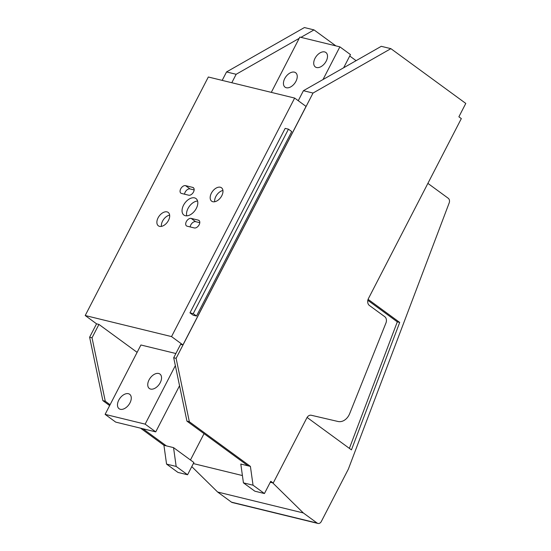 <?xml version="1.0" encoding="UTF-8"?>
<svg xmlns="http://www.w3.org/2000/svg" width="551" height="551" viewBox="0 0 551 551"><rect width="100%" height="100%" fill="white"/><g stroke="black" fill="none" stroke-linecap="round" stroke-linejoin="round"><path stroke-width="0.83" d="M145.147 424.139L155.733 431.881L115.696 422.107L105.11 414.366L145.147 424.139L175.349 365.623M179.55 385.728L155.733 431.881M105.11 414.366L140.918 344.988L175.886 353.522M129.981 402.871A8.954 5.503 126.2 0 1 119.092 408.725A8.954 5.503 126.2 0 1 118.768 400.136A8.954 5.503 126.2 0 1 129.657 394.275A8.954 5.503 126.2 0 1 129.981 402.871M160.251 382.649A8.954 5.503 126.2 0 1 149.362 388.503A8.954 5.503 126.2 0 1 149.039 379.914A8.954 5.503 126.2 0 1 159.928 374.053A8.954 5.503 126.2 0 1 160.251 382.649M137.123 352.351L98.932 324.422L96.611 323.857L85.212 315.523L208.326 77.002L294.647 98.071L306.039 106.412L182.932 344.933L180.611 344.361L173.703 357.737L186.947 421.157L248.012 465.809L240.801 464.045L243.432 482.855L254.831 491.189L264.439 493.538L270.768 481.278L273.206 483.062L270.327 482.125M182.932 344.933L171.533 336.592L85.212 315.523M299.186 38.35L236.152 74.289L231.799 82.733M236.152 74.289L226.544 71.94L222.184 80.384M96.549 323.809L89.627 337.212L102.872 400.632L109.642 405.584M98.932 324.422L92.031 337.797L89.627 337.212M92.031 337.797L105.275 401.218L102.872 400.632M187.567 474.769L176.168 466.435L166.56 464.094L177.959 472.427L187.567 474.769L193.897 462.509L173.544 447.626L166.333 445.869L142.936 428.761M110.083 404.737L105.275 401.218M204.042 433.651L190.446 459.989M298.249 100.716L303.415 90.708L313.023 93.05L176.106 358.322L173.703 357.737M171.533 336.592L294.647 98.071M196.5 316.026L291.713 131.558L288.455 129.175L285.17 128.376L189.964 312.844L193.215 315.22L196.5 316.026L193.243 313.643L189.964 312.844M198.367 220.152L191.156 218.396A4.477 2.748 -53.8 0 0 186.61 221.13A4.477 2.748 -53.8 0 0 186.5 225.91A4.477 2.748 -53.8 0 0 187.133 226.192L194.338 227.956A4.477 2.748 -53.8 0 0 198.883 225.214A4.477 2.748 -53.8 0 0 198.994 220.441A4.477 2.748 -53.8 0 0 198.367 220.152L199.455 220.951M192.726 187.402L185.522 185.639A4.477 2.748 -53.8 0 0 180.976 188.38A4.477 2.748 -53.8 0 0 180.866 193.153A4.477 2.748 -53.8 0 0 181.493 193.442L188.704 195.206A4.477 2.748 -53.8 0 0 193.243 192.464A4.477 2.748 -53.8 0 0 193.353 187.691A4.477 2.748 -53.8 0 0 192.726 187.402L193.821 188.201M168.489 220.393A8.313 5.111 -53.8 0 0 168.186 212.41A8.313 5.111 -53.8 0 0 158.075 217.852A8.313 5.111 -53.8 0 0 158.378 225.827A8.313 5.111 -53.8 0 0 168.489 220.393M196.335 208.361A10.228 6.288 -53.8 0 0 195.97 198.539A10.228 6.288 -53.8 0 0 183.524 205.234A10.228 6.288 -53.8 0 0 183.889 215.055A10.228 6.288 -53.8 0 0 196.335 208.361M221.778 195.75A8.313 5.111 -53.8 0 0 221.481 187.767A8.313 5.111 -53.8 0 0 211.37 193.208A8.313 5.111 -53.8 0 0 211.667 201.184A8.313 5.111 -53.8 0 0 221.778 195.75M356.098 60.672L349.733 56.009M335.869 45.878L314.015 29.899L300.942 37.351M314.015 29.899L304.407 27.55L226.544 71.94M140.533 428.175L163.929 445.284L166.56 464.094M166.333 445.869L163.929 445.284M176.106 358.322L189.351 421.742L250.409 466.394L248.012 465.809M189.351 421.742L186.947 421.157M273.206 483.062L306.859 417.858A5.117 3.912 -76.3 0 1 311.301 415.268L337.956 421.474A12.783 9.773 -76.3 0 0 349.692 413.587L385.962 322.962A5.117 3.912 -76.3 0 0 384.75 316.68L369.37 305.44A5.117 3.912 -76.3 0 1 368.419 298.601L461.325 118.596L458.88 116.805L465.788 103.43L390.886 48.66L381.278 46.318L303.415 90.708M390.886 48.66L313.023 93.05M288.455 129.175L193.243 313.643M199.786 222.68L195.633 221.667L191.156 218.396M190.185 226.943A4.477 2.748 126.2 0 1 192.196 223.031A4.477 2.748 126.2 0 1 195.633 221.667M194.152 189.93L189.999 188.917L185.522 185.639M184.551 194.193A4.477 2.748 126.2 0 1 186.562 190.281A4.477 2.748 126.2 0 1 189.999 188.917M161.402 226.392A8.313 5.111 126.2 0 1 162.559 221.123A8.313 5.111 126.2 0 1 169.639 215.124M186.748 215.847A10.228 6.288 126.2 0 1 188.001 208.512A10.228 6.288 126.2 0 1 197.589 201.025M214.697 201.749A8.313 5.111 126.2 0 1 215.847 196.48A8.313 5.111 126.2 0 1 222.935 190.481M271.306 92.375L299.84 37.082L339.877 46.856L323.01 79.537M326.22 61.092A8.954 5.503 126.2 0 1 315.33 66.947A8.954 5.503 126.2 0 1 315.007 58.351A8.954 5.503 126.2 0 1 325.896 52.497A8.954 5.503 126.2 0 1 326.22 61.092M295.949 81.314A8.954 5.503 126.2 0 1 285.06 87.168A8.954 5.503 126.2 0 1 284.736 78.573A8.954 5.503 126.2 0 1 295.625 72.718A8.954 5.503 126.2 0 1 295.949 81.314M339.877 46.856L350.464 54.597L343.666 67.759M173.544 447.626L176.168 466.435M250.409 466.394L253.04 485.204L243.432 482.855M253.04 485.204L264.439 493.538M193.346 463.57L242.412 475.547M270.217 482.332L270.803 482.476M231.468 502.154L317.149 523.064A3.836 2.934 103.7 0 0 317.968 523.45L232.288 502.533A3.836 2.934 103.7 0 1 231.468 502.154L217.631 492.029L191.776 466.614M217.631 492.029L303.312 512.947L272.807 482.965M317.149 523.064L303.312 512.947M368.096 299.324L399.702 322.438L351.442 449.885L307.093 417.451M317.968 523.45A3.836 2.934 103.7 0 0 321.316 521.508L348.356 469.121L449.189 202.892A3.836 2.934 103.7 0 0 448.245 198.27L427.886 183.38M367.82 300.295L397.305 321.853L349.382 448.383M399.702 322.438L397.305 321.853"/></g></svg>
